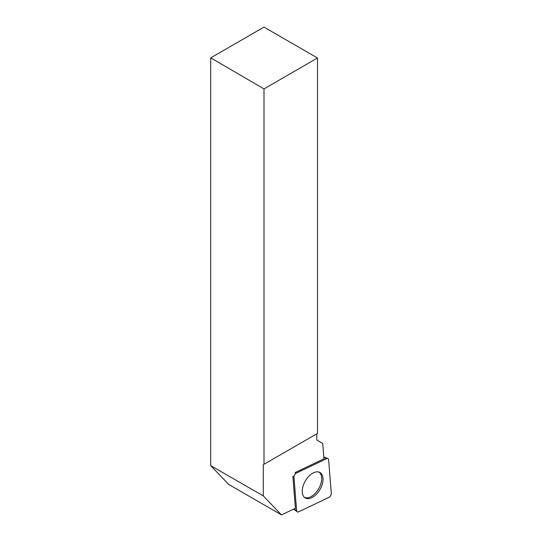<?xml version="1.0" encoding="UTF-8"?>
<svg xmlns="http://www.w3.org/2000/svg" width="542" height="542" viewBox="0 0 542 542"><rect width="100%" height="100%" fill="white"/><g stroke="black" fill="none" stroke-linecap="round" stroke-linejoin="round"><path stroke-width="0.81" d="M293.974 477.163L296.63 510.713A3.035 1.755 120 0 0 297.124 511.804A3.035 1.755 120 0 0 298.581 511.838L328.96 497.366A3.035 1.755 120 0 0 331.291 493.342L328.628 459.792A3.035 1.755 120 0 0 327.869 458.546A3.035 1.755 120 0 0 326.677 458.668L296.298 473.139A3.035 1.755 120 0 0 293.974 477.163L292.876 476.337L295.404 508.274L281.494 514.9L228.69 484.412L210.709 465.659L263.29 495.903L281.494 514.9M319.976 489.494A14.695 8.482 120 0 0 319.604 472.326A14.695 8.482 120 0 0 305.281 481.011A14.695 8.482 120 0 0 304.929 497.752A14.695 8.482 120 0 0 319.976 489.494M263.995 464.284L317.51 433.383L317.51 57.994L263.995 88.895L263.995 464.284L263.29 464.69L263.29 495.903M263.995 88.895L210.709 57.865L210.709 465.659M210.709 57.865L263.995 27.1L317.51 57.994M296.298 473.139L295.038 472.604A2.818 1.626 -60 0 1 295.038 472.597L323.953 458.823L322.741 443.464L316.806 440.036L316.806 433.796L263.29 464.69M304.36 497.299A14.573 8.415 120 0 0 311.379 496.431A14.573 8.415 120 0 0 320.83 483.83A14.573 8.415 120 0 0 318.926 472.068M328.628 459.806C328.452 458.607 327.795 458.227 326.67 458.674L296.305 473.132C294.821 474.067 294.042 475.415 293.974 477.177L296.63 510.699C296.813 511.899 297.463 512.271 298.595 511.831L328.953 497.373C330.444 496.431 331.223 495.083 331.284 493.328L328.628 459.806M294.171 508.863L296.63 510.713M326.677 458.668L323.852 457.462M323.811 456.953L327.869 458.546M293.71 509.08L297.124 511.804"/></g></svg>
